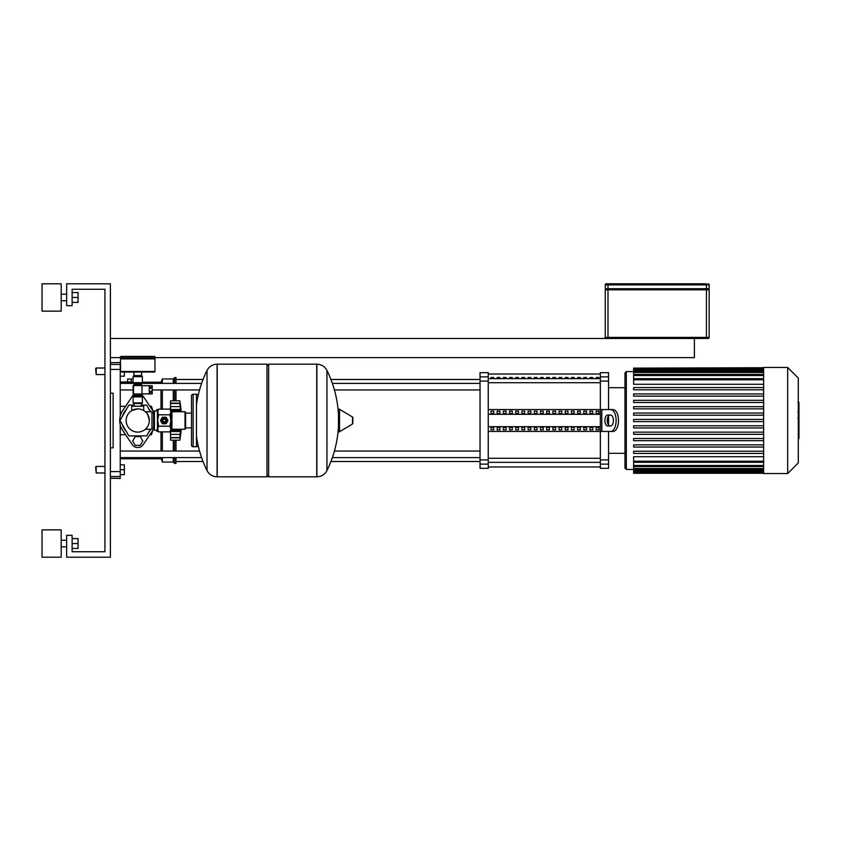 <?xml version="1.0" encoding="UTF-8"?>
<svg xmlns="http://www.w3.org/2000/svg" width="841" height="841" viewBox="0 0 841 841"><rect width="100%" height="100%" fill="white"/><g stroke="black" fill="none" stroke-linecap="round" stroke-linejoin="round"><path stroke-width="1.26" d="M694.403 338.481L694.403 357.614L154.965 357.614M120.515 357.614L110.402 357.614M110.402 338.481L708.069 338.481A1.093 1.093 0 0 0 709.163 337.388L709.163 289.809L605.268 289.809L605.268 337.388A1.093 1.093 0 0 0 606.361 338.481M706.429 338.481L706.429 337.388L605.268 337.388L605.268 289.809M606.361 283.795L608.001 283.795L606.361 283.795A1.093 1.093 0 0 0 605.268 284.889L605.268 288.715L709.163 288.715L709.163 284.889A1.093 1.093 0 0 0 708.069 283.795A1.093 1.093 0 0 1 709.163 284.889L706.429 284.889L706.429 288.715M706.429 283.795L608.001 283.795L608.001 284.889L706.429 284.889L706.429 283.795M605.268 288.715L605.268 284.889L608.001 284.889L608.001 288.715M708.069 289.809L708.069 288.715M606.361 288.715L606.361 289.809M142.392 399.296L142.392 400.694M133.099 400.694L133.099 399.296M140.268 445.383L142.791 441.01L140.268 436.626L135.212 436.626L132.689 441.01L135.212 445.383L140.268 445.383M158.329 409.567L156.878 409.567L156.878 410.934M181.278 429.246A227.081 227.081 0 0 1 179.848 440.19L179.911 439.727M181.278 411.754A227.081 227.081 0 0 0 179.848 400.81L180.447 405.446L179.848 403.449L180.447 409.483L179.9 411.68M180.174 404.332L179.848 403.449L170.555 403.449L170.555 400.81L179.848 400.81M180.447 409.483L179.848 410.66L180.447 409.483L170.555 409.483L170.555 403.449M179.9 429.246L180.447 431.517L179.848 437.551L180.447 435.554L179.848 440.19L170.555 440.19L170.555 431.517L180.447 431.517L179.848 430.34L180.174 431.149M170.555 437.551L179.848 437.551L180.174 436.668M185.041 429.246L185.588 428.7L185.588 412.3L185.041 411.754L185.041 429.246L171.921 429.246A1.093 1.093 0 0 0 170.828 430.34L179.848 430.34L179.9 429.33M170.555 410.187L170.555 409.483M185.041 411.754L171.921 411.754A1.093 1.093 0 0 1 170.828 410.66L179.848 410.66M180.174 406.613L170.555 406.613M180.416 435.554L180.174 437.846L170.555 437.846M170.555 431.517L170.555 430.813M180.416 405.446L180.174 403.154L170.555 403.154M156.878 430.066L156.878 431.433L158.329 431.433M122.502 416.116A15.853 15.853 0 0 1 126.329 409.493M149.162 409.493A15.853 15.853 0 0 1 150.97 411.754M150.465 429.246L146.628 435.89L128.852 435.89L119.969 420.5L128.852 405.11L134.192 405.11M141.299 405.11L146.628 405.11L150.465 411.754M150.97 429.246A15.853 15.853 0 0 1 149.162 431.507M141.561 435.89A15.853 15.853 0 0 1 133.919 435.89M126.329 431.507A15.853 15.853 0 0 1 122.502 424.884M153.598 429.11A18.05 18.05 0 0 1 152.694 430.603L143.18 444.679A6.56 6.56 0 0 1 132.31 444.679L122.797 430.603A18.05 18.05 0 0 1 122.797 410.397L132.31 396.321A6.56 6.56 0 0 1 134.192 394.482M141.299 394.482A6.56 6.56 0 0 1 143.18 396.321L152.694 410.397A18.05 18.05 0 0 1 153.598 411.89M96.189 368.011L95.643 368.558L96.189 374.571L96.189 368.011L104.936 368.011M124.342 372.027L124.342 376.211L120.242 376.211M96.189 466.429L95.643 466.976L96.189 472.989L96.189 466.429L104.936 466.429M120.242 464.789L124.342 464.789L124.342 469.709L120.242 469.709M124.342 469.709L124.342 474.639L120.242 474.639M137.745 408.905A11.595 11.595 0 0 0 126.15 420.5A11.595 11.595 0 0 0 137.745 432.095A11.595 11.595 0 0 0 149.33 420.5A11.595 11.595 0 0 0 137.745 408.905L131.732 410.587L137.745 408.905C145.504 410.702 145.504 410.702 137.745 408.905M149.33 420.5C145.178 431.832 145.178 431.832 149.33 420.5C145.178 431.832 145.178 431.832 149.33 420.5C148.205 415.107 146.87 412.195 145.346 411.754C146.87 412.195 148.205 415.107 149.33 420.5M145.346 411.754L151.958 411.754L151.958 429.246L145.346 429.246M131.732 410.587L131.732 406.203L143.758 406.203L143.758 410.587M161.472 420.5A2.786 2.786 0 0 1 164.258 417.714A2.786 2.786 0 0 1 167.054 420.5A2.786 2.786 0 0 1 164.258 423.286A2.786 2.786 0 0 1 161.472 420.5M162.618 420.5A1.64 1.64 0 0 1 164.258 418.86A1.64 1.64 0 0 1 165.908 420.5A1.64 1.64 0 0 1 164.258 422.14A1.64 1.64 0 0 1 162.618 420.5M162.891 420.5A1.367 1.367 0 0 1 164.258 419.133A1.367 1.367 0 0 1 165.635 420.5A1.367 1.367 0 0 1 164.258 421.867A1.367 1.367 0 0 1 162.891 420.5M154.418 410.934L154.418 430.066L153.598 429.246L153.598 411.754L154.418 410.934L157.425 410.934L158.581 409.136L157.698 411.974L157.698 410.66M154.418 430.066L157.698 430.34L157.698 411.974L158.581 414.813L157.698 420.5L158.581 426.187L157.698 429.026L158.581 431.864L169.945 431.864L170.828 429.026L169.945 431.864M169.945 409.136L170.828 410.66L170.828 429.026L169.945 426.187L170.828 420.5L169.945 414.813L170.828 411.974L169.945 409.136L158.581 409.136M158.581 414.813L169.945 414.813M158.581 426.187L169.945 426.187M162.271 423.601L160.578 420.679A3.69 3.69 0 0 1 160.578 420.321L162.271 417.399A3.69 3.69 0 0 1 162.576 417.22L165.95 417.22A3.69 3.69 0 0 1 166.255 417.399L167.948 420.321A3.69 3.69 0 0 1 167.948 420.679L166.255 423.601A3.69 3.69 0 0 1 165.95 423.78L162.576 423.78A3.69 3.69 0 0 1 162.271 423.601M266.986 365.814L268.626 364.174L316.742 364.174L316.742 476.826L316.889 364.174C321.42 364.353 324.773 366.434 326.939 370.429L326.939 470.571A113.188 113.188 0 0 0 338.481 426.061L338.481 430.865M268.626 364.174L268.626 476.826L316.889 476.826L316.889 364.174M338.481 410.135L338.481 414.939A113.188 113.188 0 0 0 326.939 370.429M338.481 431.191A0.683 0.683 0 0 0 339.512 431.769L352.505 423.98A0.683 0.683 0 0 0 352.831 423.391L352.831 417.609A0.683 0.683 0 0 0 352.505 417.02L339.512 409.231A0.683 0.683 0 0 0 338.481 409.809L338.481 431.191M268.626 476.826L266.986 475.186M217.083 476.826L266.986 476.826L266.986 364.174L217.22 364.174L217.22 476.826L217.083 364.174L217.083 476.826C212.542 476.647 209.188 474.566 207.023 470.571L207.023 420.5L207.023 470.571A113.188 113.188 0 0 1 196.447 436.195M207.023 420.5L207.023 370.429L207.023 420.5M191.517 413.141L185.588 413.141M191.517 427.859L185.588 427.859M191.517 445.11A1.64 1.64 0 0 0 193.167 446.75L193.167 394.25A1.64 1.64 0 0 0 191.517 395.89L191.517 445.11M198.077 395.785A1.64 1.64 0 0 0 196.447 394.25L196.447 446.75A1.64 1.64 0 0 0 198.077 445.215M153.598 413.141L151.958 413.141M153.598 427.859L151.958 427.859M152.232 392.379L152.232 393.893L149.225 393.851L149.225 392.379L152.232 392.379L152.232 391.265L149.225 391.265L149.225 388.321L152.232 388.321L152.232 391.265M152.232 387.217L149.225 387.217L149.225 385.746L152.232 385.746L152.232 388.321M141.982 385.556L141.982 394.03L133.509 394.03L133.509 385.556L141.982 385.556M142.308 393.893A0.925 0.925 0 0 1 141.456 394.44L134.024 394.44A0.925 0.925 0 0 1 133.099 393.514L133.099 386.082A0.925 0.925 0 0 1 134.024 385.146L141.456 385.146A0.925 0.925 0 0 1 142.308 385.693M133.099 382.687L142.392 382.687A1.093 1.093 0 0 1 141.845 383.633L133.645 383.633A1.093 1.093 0 0 1 133.099 382.687L133.099 376.673L142.392 376.673A0.547 0.547 0 0 0 141.845 376.127L133.645 376.127A0.547 0.547 0 0 0 133.099 376.673M134.192 385.146L134.192 384.579L141.299 384.579A1.093 1.093 0 0 1 141.845 383.633M134.192 384.579A1.093 1.093 0 0 0 133.645 383.633M133.645 395.953A1.093 1.093 0 0 0 133.099 396.91L142.392 396.91A1.093 1.093 0 0 0 141.845 395.953A1.093 1.093 0 0 1 141.299 395.007L134.192 395.007A1.093 1.093 0 0 1 133.645 395.953L141.845 395.953M141.845 403.47A0.547 0.547 0 0 0 142.392 402.923L133.099 402.923A0.547 0.547 0 0 0 133.645 403.47L141.845 403.47M154.418 356.437A0.547 0.547 0 0 1 154.965 356.983L154.965 358.35L120.515 358.35L120.515 356.983A0.547 0.547 0 0 1 121.062 356.437L154.418 356.437L121.062 356.437M137.745 376.127L134.076 376.127L134.076 375.58M141.572 372.027L141.572 375.58L133.919 375.58L133.919 372.027M121.062 372.027A0.547 0.547 0 0 1 120.515 371.48L154.965 371.48A0.547 0.547 0 0 1 154.418 372.027L121.062 372.027M154.418 358.35L154.965 358.897L120.515 358.897L120.515 371.48M132.31 396.321L122.797 410.397M152.694 410.397L143.18 396.321M143.18 444.679L152.694 430.603M122.797 430.603L132.31 444.679M798.95 402.639L798.95 411.585M798.95 403.06L798.298 403.06M798.298 412.91L798.95 412.91L798.95 418.072L798.298 417.998M798.95 415.675L798.298 415.675M798.298 421.982L798.95 421.982L798.95 418.639L798.298 418.639M798.95 421.982L798.95 438.613L798.298 438.613M798.95 435.764L798.298 435.764M798.95 435.312L798.298 435.312M798.95 431.727L798.298 431.727M798.95 429.562L798.298 429.562M798.95 428.626L798.298 428.626M798.95 425.861L798.298 425.861M763.628 473.546L787.681 473.546L798.298 462.928L798.298 378.072L787.681 367.454L763.628 367.454L763.628 473.546M626.324 469.436L626.324 371.564L624.958 372.931L624.958 468.069L626.324 469.436L633.62 469.436M626.324 371.564L633.62 371.564M763.628 461.215L633.62 461.215L633.62 456.716L763.628 456.716M763.628 384.284L633.62 384.284L633.62 368.127L763.628 368.127M763.628 421.593L633.62 421.593L633.62 419.407L763.628 419.407M763.628 453.415L633.62 453.415L633.62 451.228L763.628 451.228M763.628 447.055L633.62 447.055L633.62 444.868L763.628 444.868M763.628 440.684L633.62 440.684L633.62 438.497L763.628 438.497M763.628 434.324L633.62 434.324L633.62 432.137L763.628 432.137M763.628 427.953L633.62 427.953L633.62 425.767L763.628 425.767M763.628 415.233L633.62 415.233L633.62 413.047L763.628 413.047M763.628 408.863L633.62 408.863L633.62 406.676L763.628 406.676M763.628 402.503L633.62 402.503L633.62 400.316L763.628 400.316M763.628 396.132L633.62 396.132L633.62 393.945L763.628 393.945M763.628 389.772L633.62 389.772L633.62 387.585L763.628 387.585M763.628 367.727L633.62 368.127M633.62 461.215L633.62 473.273L763.628 473.273M787.681 473.546L787.681 367.454M596.174 377.493L598.908 377.493L598.908 378.439L596.174 378.439L596.174 377.493M589.983 377.493L592.716 377.493L592.716 378.439L589.983 378.439L589.983 377.493M583.801 377.493L586.534 377.493L586.534 378.439L583.801 378.439L583.801 377.493M577.609 377.493L580.343 377.493L580.343 378.439L577.609 378.439L577.609 377.493M571.428 377.493L574.161 377.493L574.161 378.439L571.428 378.439L571.428 377.493M565.236 377.493L567.969 377.493L567.969 378.439L565.236 378.439L565.236 377.493M559.044 377.493L561.777 377.493L561.777 378.439L559.044 378.439L559.044 377.493M552.863 377.493L555.596 377.493L555.596 378.439L552.863 378.439L552.863 377.493M546.671 377.493L549.404 377.493L549.404 378.439L546.671 378.439L546.671 377.493M540.49 377.493L543.223 377.493L543.223 378.439L540.49 378.439L540.49 377.493M534.298 377.493L537.031 377.493L537.031 378.439L534.298 378.439L534.298 377.493M528.106 377.493L530.839 377.493L530.839 378.439L528.106 378.439L528.106 377.493M521.925 377.493L524.658 377.493L524.658 378.439L521.925 378.439L521.925 377.493M515.733 377.493L518.466 377.493L518.466 378.439L515.733 378.439L515.733 377.493M509.551 377.493L512.285 377.493L512.285 378.439L509.551 378.439L509.551 377.493M503.36 377.493L506.093 377.493L506.093 378.439L503.36 378.439L503.36 377.493M497.168 377.493L499.901 377.493L499.901 378.439L497.168 378.439L497.168 377.493M490.986 377.493L493.72 377.493L493.72 378.439L490.986 378.439L490.986 377.493M600.348 376.884L600.348 372.658L608.548 372.658L608.548 376.884L600.348 376.884L600.348 381.068L608.548 381.068L608.548 376.884M608.548 431.433L608.548 459.932L600.348 459.932L600.348 431.433L488.253 431.433M608.548 381.068L608.548 409.567M608.548 415.885L608.548 425.115M488.253 409.567L600.348 409.567L600.348 381.068M600.348 459.932L600.348 464.116L608.548 464.116L608.548 459.932M488.253 464.116L488.253 468.342L480.043 468.342L480.043 464.116L488.253 464.116L488.253 459.932L480.043 459.932L480.043 464.116M480.043 376.884L480.043 372.658L488.253 372.658L488.253 376.884L480.043 376.884L480.043 381.068L488.253 381.068L488.253 376.884M488.253 381.068L488.253 459.932M480.043 459.932L480.043 381.068M608.548 464.116L608.548 468.342L600.348 468.342L600.348 464.116M598.908 413.509L596.174 413.509L596.174 411.144L598.908 411.144L598.908 413.509L598.908 411.144M596.174 413.509L596.174 411.144M596.174 429.856L596.174 427.491L598.908 427.491L598.908 429.856L596.174 429.856L596.174 427.491M598.908 429.856L598.908 427.491M592.716 413.509L589.983 413.509L589.983 411.144L592.716 411.144L592.716 413.509L592.716 411.144M589.983 413.509L589.983 411.144M589.983 429.856L589.983 427.491L592.716 427.491L592.716 429.856L589.983 429.856L589.983 427.491M592.716 429.856L592.716 427.491M586.534 413.509L583.801 413.509L583.801 411.144L586.534 411.144L586.534 413.509L586.534 411.144M583.801 413.509L583.801 411.144M583.801 429.856L583.801 427.491L586.534 427.491L586.534 429.856L583.801 429.856L583.801 427.491M586.534 429.856L586.534 427.491M580.343 413.509L577.609 413.509L577.609 411.144L580.343 411.144L580.343 413.509L580.343 411.144M577.609 413.509L577.609 411.144M577.609 429.856L577.609 427.491L580.343 427.491L580.343 429.856L577.609 429.856L577.609 427.491M580.343 429.856L580.343 427.491M574.161 413.509L571.428 413.509L571.428 411.144L574.161 411.144L574.161 413.509L574.161 411.144M571.428 413.509L571.428 411.144M571.428 429.856L571.428 427.491L574.161 427.491L574.161 429.856L571.428 429.856L571.428 427.491M574.161 429.856L574.161 427.491M567.969 413.509L565.236 413.509L565.236 411.144L567.969 411.144L567.969 413.509L567.969 411.144M565.236 413.509L565.236 411.144M565.236 429.856L565.236 427.491L567.969 427.491L567.969 429.856L565.236 429.856L565.236 427.491M567.969 429.856L567.969 427.491M561.777 413.509L559.044 413.509L559.044 411.144L561.777 411.144L561.777 413.509L561.777 411.144M559.044 413.509L559.044 411.144M559.044 429.856L559.044 427.491L561.777 427.491L561.777 429.856L559.044 429.856L559.044 427.491M561.777 429.856L561.777 427.491M555.596 413.509L552.863 413.509L552.863 411.144L555.596 411.144L555.596 413.509L555.596 411.144M552.863 413.509L552.863 411.144M552.863 429.856L552.863 427.491L555.596 427.491L555.596 429.856L552.863 429.856L552.863 427.491M555.596 429.856L555.596 427.491M549.404 413.509L546.671 413.509L546.671 411.144L549.404 411.144L549.404 413.509L549.404 411.144M546.671 413.509L546.671 411.144M546.671 429.856L546.671 427.491L549.404 427.491L549.404 429.856L546.671 429.856L546.671 427.491M549.404 429.856L549.404 427.491M543.223 413.509L540.49 413.509L540.49 411.144L543.223 411.144L543.223 413.509L543.223 411.144M540.49 413.509L540.49 411.144M540.49 429.856L540.49 427.491L543.223 427.491L543.223 429.856L540.49 429.856L540.49 427.491M543.223 429.856L543.223 427.491M537.031 413.509L534.298 413.509L534.298 411.144L537.031 411.144L537.031 413.509L537.031 411.144M534.298 413.509L534.298 411.144M534.298 429.856L534.298 427.491L537.031 427.491L537.031 429.856L534.298 429.856L534.298 427.491M537.031 429.856L537.031 427.491M530.839 413.509L528.106 413.509L528.106 411.144L530.839 411.144L530.839 413.509L530.839 411.144M528.106 413.509L528.106 411.144M528.106 429.856L528.106 427.491L530.839 427.491L530.839 429.856L528.106 429.856L528.106 427.491M530.839 429.856L530.839 427.491M524.658 413.509L521.925 413.509L521.925 411.144L524.658 411.144L524.658 413.509L524.658 411.144M521.925 413.509L521.925 411.144M521.925 429.856L521.925 427.491L524.658 427.491L524.658 429.856L521.925 429.856L521.925 427.491M524.658 429.856L524.658 427.491M518.466 413.509L515.733 413.509L515.733 411.144L518.466 411.144L518.466 413.509L518.466 411.144M515.733 413.509L515.733 411.144M515.733 429.856L515.733 427.491L518.466 427.491L518.466 429.856L515.733 429.856L515.733 427.491M518.466 429.856L518.466 427.491M512.285 413.509L509.551 413.509L509.551 411.144L512.285 411.144L512.285 413.509L512.285 411.144M509.551 413.509L509.551 411.144M509.551 429.856L509.551 427.491L512.285 427.491L512.285 429.856L509.551 429.856L509.551 427.491M512.285 429.856L512.285 427.491M506.093 413.509L503.36 413.509L503.36 411.144L506.093 411.144L506.093 413.509L506.093 411.144M503.36 413.509L503.36 411.144M503.36 429.856L503.36 427.491L506.093 427.491L506.093 429.856L503.36 429.856L503.36 427.491M506.093 429.856L506.093 427.491M499.901 413.509L497.168 413.509L497.168 411.144L499.901 411.144L499.901 413.509L499.901 411.144M497.168 413.509L497.168 411.144M497.168 429.856L497.168 427.491L499.901 427.491L499.901 429.856L497.168 429.856L497.168 427.491M499.901 429.856L499.901 427.491M493.72 413.509L490.986 413.509L490.986 411.144L493.72 411.144L493.72 413.509L493.72 411.144M493.72 429.856L490.986 429.856L490.986 427.491L493.72 427.491L493.72 429.856L493.72 427.491M490.986 413.509L490.986 411.144M490.986 429.856L490.986 427.491M488.253 414.298L600.348 414.298M488.253 426.702L600.348 426.702M604.542 431.433L613.036 431.433L600.348 431.433L600.348 409.567L613.036 409.567L604.542 409.567M610.661 425.966A5.466 2.733 -90 0 0 613.394 420.5A5.466 2.733 -90 0 0 610.661 415.034L607.644 415.034A5.466 2.733 -90 0 0 604.91 420.5A5.466 2.733 -90 0 0 607.644 425.966L610.019 425.966A5.466 2.733 90 0 1 607.276 420.5A5.466 2.733 90 0 1 610.019 415.034M613.036 409.567A10.933 5.466 90 0 1 618.503 420.5A10.933 5.466 90 0 1 613.036 431.433M610.661 431.433A10.933 5.466 -90 0 0 616.127 420.5A10.933 5.466 -90 0 0 610.661 409.567M120.242 389.951L133.099 389.951M152.232 389.951L199.548 389.951M334.413 389.951L480.043 389.951M120.242 383.391L133.351 383.391M142.14 383.391L201.609 383.391M332.353 383.391L480.043 383.391M173.288 457.609L173.288 462.056L162.345 462.056L160.978 457.609M160.978 451.049L160.978 431.864M162.345 462.056L162.345 457.609M162.345 451.049L162.345 431.864M173.288 451.049L173.288 440.19M173.288 462.056L174.655 463.423L174.655 457.609M174.655 451.049L174.655 440.19M174.655 463.423L176.021 463.423L176.021 457.609M176.021 451.049L176.021 440.19M152.852 430.361L151.412 434.702L149.919 434.702M125.561 434.702L120.242 434.702M151.412 408.505L151.412 406.298L152.852 410.639M151.412 434.702L151.412 432.495M120.242 406.298L125.561 406.298M149.919 406.298L151.412 406.298M160.978 409.136L160.978 389.951M160.978 383.391L160.978 382.224L142.392 382.224M133.099 382.613L120.242 382.613M131.185 381.951L131.185 379.049L127.622 379.049L127.622 381.951M133.099 379.049L131.185 379.049M133.099 381.951L120.242 381.951M176.021 400.81L176.021 389.951M176.021 383.391L176.021 377.577L174.655 377.577L174.655 383.391M174.655 400.81L174.655 389.951M173.288 400.81L173.288 389.951M173.288 383.391L173.288 378.944L174.655 377.577M162.345 409.136L162.345 389.951M162.345 383.391L162.345 378.944L173.288 378.944M110.402 393.157L113.136 393.157L113.136 447.843L110.402 447.843M110.402 478.287L120.242 478.466L120.242 471.57L110.402 471.57M110.402 369.43L120.242 369.43L120.242 362.534L110.402 362.713M120.242 369.43L120.242 416.095M120.242 424.905L120.242 471.57M61.193 297.462L61.193 311.138L42.05 311.138L42.05 283.795L61.193 283.795L61.193 297.462M61.193 543.538L61.193 557.205L42.05 557.205L42.05 529.862L61.193 529.862L61.193 543.538M72.126 548.458L78.034 548.458L78.034 538.608L72.126 538.608M72.126 543.538L78.034 543.538M72.126 302.392L78.034 302.392L78.034 292.542L72.126 292.542M72.126 297.462L78.034 297.462M110.402 283.795L110.402 557.205L66.66 557.205L66.66 535.328L72.126 535.328L72.126 551.738L104.936 551.738L104.936 289.262L72.126 289.262L72.126 305.672L66.66 305.672L66.66 283.795L110.402 283.795M608.001 289.809L608.001 338.481M709.163 337.388L706.429 337.388L706.429 289.809M705.336 288.715L705.336 289.809M609.094 289.809L609.094 288.715M170.555 434.387L180.174 434.387M171.921 429.246L171.921 411.754M157.425 410.934L157.425 430.066M352.505 423.98L352.505 417.02M339.512 431.769L339.512 409.231M154.965 356.983L120.515 356.983M798.95 412.006L798.298 412.006M798.95 409.914L798.298 409.914M798.95 406.235L798.298 406.235M798.95 420.311L798.298 420.311M798.95 422.193L798.298 422.193M763.628 379.785L633.62 379.785M763.628 375.538L633.62 375.538M763.628 372.479L633.62 372.479M763.628 370.418L633.62 370.418M763.628 369.22L633.62 369.22M763.628 465.462L633.62 465.462M763.628 468.521L633.62 468.521M763.628 470.582L633.62 470.582M763.628 471.78L633.62 471.78M600.348 378.65L488.253 378.65M488.253 382.708L600.348 382.708M600.348 458.292L488.253 458.292M488.253 462.35L600.348 462.35M601.809 409.567L601.809 431.433M110.402 476.553L120.242 476.553M120.242 364.447L110.402 364.447M170.061 409.336L170.555 407.38M170.555 409.641L180.037 409.641M170.555 403.27L179.89 403.27M170.555 437.73L179.89 437.73M170.555 431.359L180.037 431.359M170.061 431.664L170.555 433.62M104.936 374.571L96.189 374.571M104.936 472.989L96.189 472.989M141.299 403.47L141.299 406.203M134.192 403.47L134.192 406.203M157.698 430.34L158.581 431.864M326.939 470.571C324.773 474.566 321.42 476.647 316.889 476.826M217.083 364.174C212.542 364.353 209.188 366.434 207.023 370.429A113.188 113.188 0 0 0 196.447 404.805M196.447 446.75L193.167 446.75M196.447 394.25L193.167 394.25M141.982 393.893L152.232 393.893M141.982 385.693L152.232 385.693M133.099 396.91L133.099 402.923M134.192 394.44L134.192 395.007M141.299 394.44L141.299 395.007M141.299 385.146L141.299 384.579M142.392 396.91L142.392 402.923M142.392 382.687L142.392 376.673M121.062 358.35L120.515 358.897M154.965 358.897L154.965 371.48M141.404 375.58L141.404 376.127M797.846 402.387L798.95 402.387M797.846 412.258L798.95 412.258M797.846 418.072L798.95 418.072M633.62 378.692L763.628 378.692M633.62 374.445L763.628 374.445M633.62 371.386L763.628 371.386M633.62 369.325L763.628 369.325M763.628 462.308L633.62 462.308M763.628 466.555L633.62 466.555M763.628 469.614L633.62 469.614M763.628 471.675L633.62 471.675M763.628 472.873L633.62 472.873M488.253 374.024L600.348 374.024M488.253 466.976L600.348 466.976M608.548 453.31L624.958 453.31M608.548 387.69L624.958 387.69M176.021 461.509L203.038 461.509M330.923 461.509L480.043 461.509M176.021 379.491L203.038 379.491M330.923 379.491L480.043 379.491M480.043 451.049L334.413 451.049M199.548 451.049L120.242 451.049M480.043 457.609L332.353 457.609M201.609 457.609L120.242 457.609M160.978 458.776L120.242 458.776M160.978 382.224L162.345 378.944M61.193 300.752L66.66 300.752M61.193 546.818L66.66 546.818M61.193 540.248L66.66 540.248M61.193 294.182L66.66 294.182"/></g></svg>
